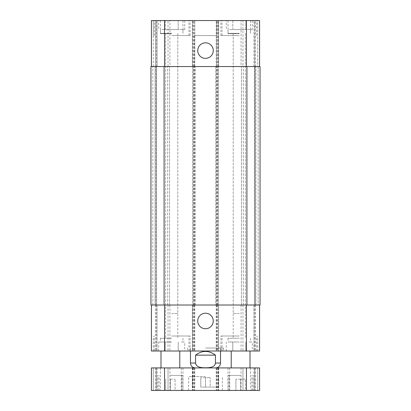 <?xml version="1.0" encoding="UTF-8"?>
<svg xmlns="http://www.w3.org/2000/svg" width="411" height="411" viewBox="0 0 411 411"><rect width="100%" height="100%" fill="white"/><g stroke="black" fill="none" stroke-linecap="round" stroke-linejoin="round"><path stroke-width="0.31" stroke-dasharray="2.06 1.54" d="M205.5 377.683L200.804 377.683L210.196 377.683L205.5 377.683L205.5 387.07L200.804 387.07L205.5 387.07L205.5 377.683M200.804 387.07L200.804 377.683L200.804 387.07M210.196 387.07L205.5 387.07L210.196 387.07L210.196 377.683L210.196 387.07M205.5 387.07L218.642 387.07L205.5 387.07M205.5 376.553L188.603 376.553L205.5 376.553M205.5 390.45L222.397 390.45L205.5 390.45M224.087 367.917L229.723 367.917L224.087 367.917M224.087 390.45L229.723 390.45L224.087 390.45M186.913 367.917L181.277 367.917L186.913 367.917M186.913 390.45L181.277 390.45L186.913 390.45M239.3 367.917L250.566 367.917L239.3 367.917M239.3 390.45L250.566 390.45L239.3 390.45M171.7 367.917L182.967 367.917L171.7 367.917M171.7 390.45L182.967 390.45L171.7 390.45M170.385 367.917L179.777 367.917L170.385 367.917M170.385 351.02L179.777 351.02L170.385 351.02M240.615 367.917L231.223 367.917L240.615 367.917M240.615 351.02L231.223 351.02L240.615 351.02M240.615 379.183L235.919 379.183L245.305 379.183L240.615 379.183L240.615 390.45L235.919 390.45L240.615 390.45L240.615 379.183M235.919 390.45L235.919 379.183L235.919 390.45M245.305 390.45L240.615 390.45L245.305 390.45L245.305 379.183L245.305 390.45M170.385 379.183L175.081 379.183L170.385 379.183L170.385 390.45L165.695 390.45L170.385 390.45L170.385 379.183M165.695 390.45L165.695 379.183L165.695 390.45M175.081 390.45L170.385 390.45L175.081 390.45L175.081 379.183L175.081 390.45M240.615 375.428L228.218 375.428L240.615 375.428M240.615 390.45L228.218 390.45L240.615 390.45M170.385 375.428L182.782 375.428L170.385 375.428M170.385 390.45L182.782 390.45L170.385 390.45M153.303 390.45L155.553 390.45L153.303 390.45L153.303 367.917L151.423 367.917L259.577 367.917L257.697 367.917L259.577 367.917L259.577 390.45L151.423 390.45L151.423 367.917L155.553 367.917L153.303 367.917L153.303 390.45M156.303 390.45L157.059 390.45L156.303 390.45L156.303 367.917L155.553 367.917L157.059 367.917L156.303 367.917L156.303 390.45M168.042 390.45L157.059 390.45L169.918 390.45L168.042 390.45L168.042 367.917L157.059 367.917L169.918 367.917L168.042 367.917L168.042 390.45M257.697 390.45L255.447 390.45L257.697 390.45L257.697 367.917L255.447 367.917L257.697 367.917L257.697 390.45M254.697 390.45L253.941 390.45L254.697 390.45L254.697 367.917L255.447 367.917L253.941 367.917L254.697 367.917L254.697 390.45M242.958 390.45L253.941 390.45L241.082 390.45L242.958 390.45L242.958 367.917L253.941 367.917L241.082 367.917L242.958 367.917L242.958 390.45M205.5 367.917L215.641 367.917L205.5 367.917M241.082 367.917L241.082 390.45L241.082 367.917M259.577 367.917L259.577 390.45L259.577 367.917M216.201 367.917L216.201 390.45L216.201 367.917M218.642 367.917L218.642 390.45L218.642 367.917M192.358 367.917L192.358 390.45L192.358 367.917M194.799 367.917L194.799 390.45L194.799 367.917M169.918 367.917L169.918 390.45L169.918 367.917M239.3 313.465L233.212 313.465L239.3 313.465M171.7 313.465L177.788 313.465L171.7 313.465M205.5 348.014L223.527 348.014L205.5 348.014M205.5 351.02L187.473 351.02L205.5 351.02M195.564 355.15L195.564 363.036C196.15 367.609 201.883 367.794 205.5 367.788C209.117 367.794 214.85 367.609 215.436 363.036L215.436 355.15L195.564 355.15C198.421 352.695 201.734 351.446 205.5 351.395C209.266 351.446 212.579 352.695 215.436 355.15M197.737 320.976A7.763 7.763 0 0 0 209.379 327.701A7.763 7.763 0 0 0 209.379 314.256A7.763 7.763 0 0 0 197.737 320.976M197.737 50.594A7.763 7.763 0 0 0 209.379 57.314A7.763 7.763 0 0 0 209.379 43.869A7.763 7.763 0 0 0 197.737 50.594M239.3 20.55L220.897 20.55L239.3 20.55M239.3 33.692L228.033 33.692L239.3 33.692M171.7 33.692L160.434 33.692L171.7 33.692M171.7 20.55L190.103 20.55L171.7 20.55M171.7 35.572L190.103 35.572L171.7 35.572M239.3 35.572L220.897 35.572L239.3 35.572M161.944 29.561L182.967 29.561L161.944 29.561M171.7 33.317L160.434 33.317L171.7 33.317M158.692 20.55L184.709 20.55L178.204 20.55L178.204 29.561L184.709 29.561L171.7 29.561L178.204 29.561L178.204 20.55L165.196 20.55L165.196 29.561L171.7 29.561L165.196 29.561L165.196 20.55L158.692 20.55L158.692 29.561M184.709 20.55L184.709 29.561M239.3 33.317L228.033 33.317L239.3 33.317M229.544 29.561L250.566 29.561L229.544 29.561M226.291 20.55L252.308 20.55L245.804 20.55L245.804 29.561L252.308 29.561L239.3 29.561L245.804 29.561L245.804 20.55L232.796 20.55L232.796 29.561L239.3 29.561L232.796 29.561L232.796 20.55L226.291 20.55L226.291 29.561M252.308 20.55L252.308 29.561M260.045 305.019L215.826 305.019L215.826 66.551L259.577 66.551L257.697 66.551L257.697 20.55L259.577 20.55L255.447 20.55L257.697 20.55L257.697 66.551L254.609 66.551L259.577 66.551L259.577 20.55L194.233 20.55L216.767 20.55L216.767 35.572L194.233 35.572L216.767 35.572M254.697 20.55L253.941 20.55L254.697 20.55L254.697 66.551L254.697 20.55M242.958 20.55L253.941 20.55L241.082 20.55L242.958 20.55L242.958 66.551L241.082 66.551L241.082 20.55L241.082 66.551L253.941 66.551L242.958 66.551L242.958 20.55M216.767 66.551L192.358 66.551L192.358 20.55L216.767 20.55L216.767 66.551L218.642 66.551L218.642 20.55L218.642 66.551L192.358 66.551L192.358 20.55L151.423 20.55L153.303 20.55L151.423 20.55L151.423 66.551L164.564 66.551L151.423 66.551M155.553 20.55L153.303 20.55L156.303 20.55L155.553 20.55L155.553 66.551L155.553 20.55M157.059 20.55L168.042 20.55L157.059 20.55L157.059 66.551L169.918 66.551L169.918 20.55L168.042 20.55L169.918 20.55L169.918 66.551L156.391 66.551L157.059 66.551L157.059 20.55M239.3 338.253L228.033 338.253L239.3 338.253M239.3 342.009L228.033 342.009L239.3 342.009M171.7 338.253L160.434 338.253L171.7 338.253M171.7 342.009L160.434 342.009L171.7 342.009M229.544 342.009L232.796 342.009L229.544 342.009M249.056 342.009L252.308 342.009L249.056 342.009M161.944 342.009L158.692 342.009L161.944 342.009M181.457 342.009L184.709 342.009L181.457 342.009M252.308 351.02L226.291 351.02L252.308 351.02L252.308 342.009M245.804 351.02L245.804 342.009L245.804 351.02M232.796 351.02L232.796 342.009L232.796 351.02M226.291 351.02L226.291 342.009M184.709 351.02L158.692 351.02L184.709 351.02L184.709 342.009M178.204 351.02L178.204 342.009L178.204 351.02M165.196 351.02L165.196 342.009L165.196 351.02M158.692 351.02L158.692 342.009M239.3 335.998L220.897 335.998L239.3 335.998M239.3 351.02L220.897 351.02L239.3 351.02M171.7 335.998L190.103 335.998L171.7 335.998M171.7 351.02L190.103 351.02L171.7 351.02M151.423 305.019L156.391 305.019L151.423 305.019L151.423 351.02L259.577 351.02L241.082 351.02L259.577 351.02L259.577 305.019L216.201 305.019L218.642 305.019L218.642 351.02L218.642 305.019L192.358 305.019L192.358 351.02L192.358 305.019L194.799 305.019L151.423 305.019L259.577 305.019L259.577 351.02L259.577 305.019L257.697 305.019L259.577 305.019M255.164 305.019L254.609 305.019L255.252 305.019L255.164 66.551L255.164 305.019M255.252 305.019L257.697 305.019L255.252 305.019M217.707 305.019L217.707 66.551L215.826 66.551L215.826 305.019L218.267 305.019L218.267 66.551L218.267 305.019L192.733 305.019L192.733 66.551L192.733 305.019L195.174 305.019L150.955 305.019L152.83 305.019L150.955 305.019L150.955 66.551L195.174 66.551L194.773 66.551L194.799 20.55L194.799 66.551L192.918 66.551L192.918 20.55M156.303 305.019L156.303 351.02L156.303 305.019M157.059 305.019L168.042 305.019L157.059 305.019L157.059 351.02L157.059 305.019M169.918 305.019L169.918 351.02L169.918 305.019L168.042 305.019L169.918 305.019M194.799 305.019L194.799 351.02L194.799 305.019M216.201 305.019L216.201 351.02L216.201 305.019M254.697 305.019L254.697 351.02L254.697 305.019M253.941 305.019L242.958 305.019L253.941 305.019L253.941 351.02L253.941 305.019M241.082 305.019L241.082 351.02L241.082 305.019L242.958 305.019L241.082 305.019M258.17 305.019L255.914 305.019L258.17 305.019L258.17 66.551L260.045 66.551L255.914 66.551L258.17 66.551L258.17 305.019M155.086 305.019L152.83 305.019L155.748 305.019L155.086 305.019L155.086 66.551L155.086 305.019M156.586 305.019L167.667 305.019L156.586 305.019L156.391 66.551L167.667 66.551L156.586 66.551L156.586 305.019M169.543 305.019L167.667 305.019L169.543 305.019L169.543 66.551L167.667 66.551L169.543 66.551L169.543 305.019M254.414 305.019L243.333 305.019L254.414 305.019L254.609 66.551L243.333 66.551L254.414 66.551L254.414 305.019M241.457 305.019L243.333 305.019L241.457 305.019L241.457 66.551L243.333 66.551L241.457 66.551L241.457 305.019M156.303 66.551L156.303 20.55L156.303 66.551M259.577 66.551L259.577 20.55L259.577 66.551L192.918 66.551M216.201 66.551L216.201 20.55L216.201 66.551M255.252 66.551L255.914 66.551L255.252 66.551M217.707 66.551L260.045 66.551M195.174 305.019L195.174 66.551L195.174 305.019M150.955 305.019L150.955 66.551L150.955 305.019M155.836 305.019L155.836 66.551L155.836 305.019M255.447 367.917L255.447 390.45L255.447 367.917M253.941 367.917L253.941 390.45L253.941 367.917M246.436 367.917L246.436 390.45M218.082 367.917L218.082 390.45M216.951 367.917L216.951 390.45M217.892 367.917L217.892 390.45M216.767 367.917L216.767 390.45M194.233 367.917L194.233 390.45M193.108 367.917L193.108 390.45M194.049 367.917L194.049 390.45M192.918 367.917L192.918 390.45M164.564 367.917L164.564 390.45M155.553 367.917L155.553 390.45L155.553 367.917M157.059 367.917L157.059 390.45L157.059 367.917M215.436 363.036L220.522 363.036M190.478 363.036L195.564 363.036M153.303 351.02L153.303 335.998M155.553 305.019L155.553 351.02L155.553 305.019M168.042 305.019L168.042 351.02L168.042 305.019M164.564 305.019L164.564 351.02M192.918 305.019L192.918 351.02M194.049 305.019L194.049 351.02M193.108 305.019L193.108 351.02M194.233 305.019L194.233 351.02M216.767 305.019L216.767 351.02M217.892 305.019L217.892 351.02M216.951 305.019L216.951 351.02M218.082 305.019L218.082 351.02M246.436 305.019L246.436 351.02M257.697 351.02L257.697 335.998M255.447 305.019L255.447 351.02L255.447 305.019M242.958 305.019L242.958 351.02L242.958 305.019M153.303 66.551L153.303 20.55L153.303 66.551M168.042 66.551L168.042 20.55L168.042 66.551M164.564 66.551L164.564 20.55M194.049 66.551L194.049 20.55M193.108 66.551L193.108 20.55M194.233 66.551L194.233 35.572M217.892 66.551L217.892 20.55M216.951 66.551L216.951 20.55M218.082 66.551L218.082 20.55M246.436 66.551L246.436 20.55M255.447 66.551L255.447 20.55L255.447 66.551M253.941 66.551L253.941 20.55L253.941 66.551M152.83 305.019L152.83 66.551L152.83 305.019M255.914 305.019L255.914 66.551L255.914 305.019M243.333 305.019L243.333 66.551L243.333 305.019M246.903 305.019L246.903 66.551M216.576 305.019L216.576 66.551M217.517 305.019L217.517 66.551M216.392 305.019L216.392 66.551M194.609 305.019L194.609 66.551M193.483 305.019L193.483 66.551M194.424 305.019L194.424 66.551M193.293 305.019L193.293 66.551M164.097 305.019L164.097 66.551M167.667 305.019L167.667 66.551L167.667 305.019M192.358 376.553L192.358 387.07M218.642 376.553L218.642 387.07M222.397 390.45L222.397 376.553M188.603 390.45L188.603 376.553M218.457 367.917L218.457 390.45L218.457 367.917M229.723 367.917L229.723 390.45L229.723 367.917M181.277 367.917L181.277 390.45L181.277 367.917M192.543 367.917L192.543 390.45L192.543 367.917M228.033 367.917L228.033 390.45M250.566 367.917L250.566 390.45M160.434 367.917L160.434 390.45M182.967 367.917L182.967 390.45M251.876 390.45L251.876 375.428M229.348 390.45L229.348 375.428M253.006 390.45L253.006 375.428M228.218 390.45L228.218 375.428M181.652 390.45L181.652 375.428M159.124 390.45L159.124 375.428M182.782 390.45L182.782 375.428M157.994 390.45L157.994 375.428M187.473 348.014L187.473 351.02M223.527 348.014L223.527 351.02M190.478 348.014L190.478 351.02M220.522 348.014L220.522 351.02M228.033 20.55L228.033 33.692M250.566 20.55L250.566 33.692M160.434 20.55L160.434 33.692M182.967 20.55L182.967 33.692M188.978 35.572L188.978 20.55M154.428 35.572L154.428 20.55M190.103 35.572L190.103 20.55M153.303 35.572L153.303 20.55M256.572 35.572L256.572 20.55M222.022 35.572L222.022 20.55M257.697 35.572L257.697 20.55M220.897 35.572L220.897 20.55M160.434 29.561L160.434 33.317M182.967 29.561L182.967 33.317M228.033 29.561L228.033 33.317M250.566 29.561L250.566 33.317M228.033 338.253L228.033 342.009M250.566 338.253L250.566 342.009M233.212 33.317L233.212 338.253M245.388 33.317L245.388 338.253M160.434 338.253L160.434 342.009M182.967 338.253L182.967 342.009M165.612 33.317L165.612 338.253M177.788 33.317L177.788 338.253M256.572 351.02L256.572 335.998M222.022 351.02L222.022 335.998M220.897 351.02L220.897 335.998M188.978 351.02L188.978 335.998M154.428 351.02L154.428 335.998M190.103 351.02L190.103 335.998M165.612 33.692L165.612 313.465M177.788 33.692L177.788 313.465M233.212 33.692L233.212 313.465M245.388 33.692L245.388 313.465"/><path stroke-width="0.62" d="M164.564 390.45L259.577 390.45L259.577 367.917L151.423 367.917L151.423 390.45L164.564 390.45L164.564 367.917M151.423 367.917L151.423 390.45L151.423 367.917M215.436 355.15L215.436 363.036C214.85 367.609 209.117 367.794 205.5 367.788C201.883 367.794 196.15 367.609 195.564 363.036L195.564 355.15L215.436 355.15C208.814 350.198 202.186 350.198 195.564 355.15M197.737 320.976A7.763 7.763 0 0 1 209.379 314.256A7.763 7.763 0 0 1 209.379 327.701A7.763 7.763 0 0 1 197.737 320.976M197.737 50.594A7.763 7.763 0 0 1 209.379 43.869A7.763 7.763 0 0 1 209.379 57.314A7.763 7.763 0 0 1 197.737 50.594M259.577 66.551L259.577 20.55L151.423 20.55L151.423 66.551M259.577 305.019L259.577 351.02L151.423 351.02L151.423 305.019M246.903 305.019L260.045 305.019L260.045 66.551L150.955 66.551L150.955 305.019L246.903 305.019L246.903 66.551M260.045 305.019L260.045 66.551M246.436 367.917L246.436 390.45M220.522 351.02L220.522 363.036L215.436 363.036M195.564 363.036L190.478 363.036C190.766 366.001 192.394 367.629 195.359 367.917M164.564 305.019L164.564 351.02M246.436 305.019L246.436 351.02M164.564 66.551L164.564 20.55M246.436 66.551L246.436 20.55M164.097 305.019L164.097 66.551M179.777 367.917L179.777 351.02M160.999 367.917L160.999 351.02M250.001 367.917L250.001 351.02M231.223 367.917L231.223 351.02M220.522 363.036C220.234 366.001 218.606 367.629 215.641 367.917M190.478 351.02L190.478 363.036"/></g></svg>
